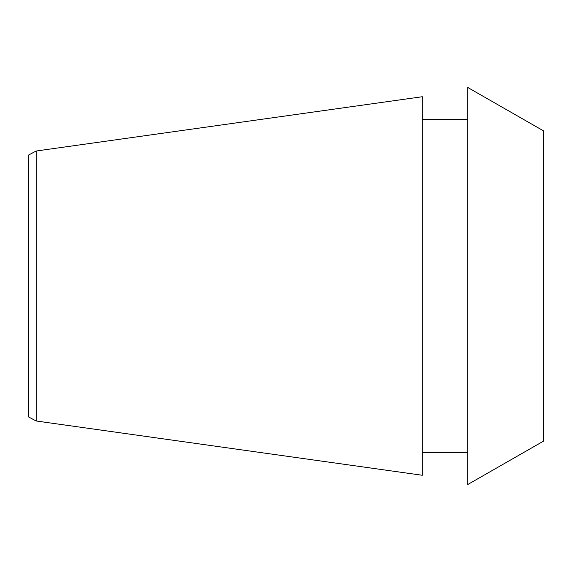 <?xml version="1.0" encoding="UTF-8"?>
<svg xmlns="http://www.w3.org/2000/svg" width="572" height="572" viewBox="0 0 572 572"><rect width="100%" height="100%" fill="white"/><g stroke="black" fill="none" stroke-linecap="round" stroke-linejoin="round"><path stroke-width="0.86" d="M543.4 286L543.4 441.198L467.696 484.555L467.696 87.444L543.4 130.802L543.4 286M422.272 286L422.272 475.268L36.172 420.992L36.172 151.008L422.272 96.732L422.272 286M36.172 151.008L28.6 155.033L28.6 416.967L36.172 420.992M422.272 452.552L467.696 452.552M422.272 119.448L467.696 119.448"/></g></svg>
